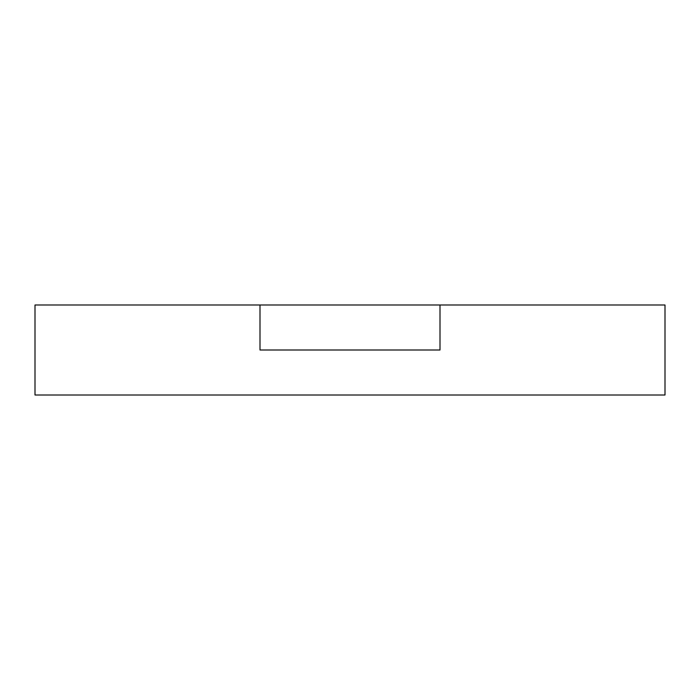 <?xml version="1.0" encoding="UTF-8"?>
<svg xmlns="http://www.w3.org/2000/svg" width="700" height="700" viewBox="0 0 700 700"><rect width="100%" height="100%" fill="white"/><g stroke="black" fill="none" stroke-linecap="round" stroke-linejoin="round"><path stroke-width="1.05" d="M259.998 304.999L259.998 350L440.002 350L440.002 304.999L665 304.999L665 395.001L35 395.001L35 304.999L440.002 304.999"/></g></svg>
